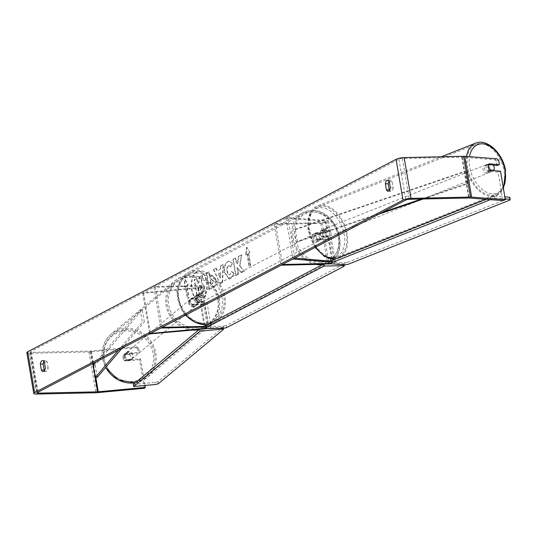 <?xml version="1.0" encoding="UTF-8"?>
<svg xmlns="http://www.w3.org/2000/svg" width="537" height="537" viewBox="0 0 537 537"><rect width="100%" height="100%" fill="white"/><g stroke="black" fill="none" stroke-linecap="round" stroke-linejoin="round"><path stroke-width="0.4" stroke-dasharray="2.69 2.01" d="M191.682 298.142L200.126 297.35A2.544 0.557 170.4 0 0 203.362 296.27A2.544 0.557 170.4 0 0 202.174 296.008L195.065 296.162A4.242 3.437 62.4 0 0 196.166 302.687L203.275 302.532A2.544 0.557 -9.6 0 1 204.463 302.801A2.544 0.557 -9.6 0 1 201.234 303.882L192.79 304.667A4.242 3.913 -132.1 0 1 191.682 298.142L190.964 298.794L199.402 298.008A5.088 1.108 170.4 0 0 205.866 295.847A5.088 1.108 170.4 0 0 203.496 295.316L196.388 295.471A4.242 3.437 62.4 0 0 197.488 301.995L204.597 301.841A5.088 1.108 -9.6 0 1 206.973 302.378A5.088 1.108 -9.6 0 1 200.509 304.533L192.065 305.318A4.242 3.913 -132.1 0 1 190.964 298.794M155.267 286.55L153.944 287.241L200.516 286.214A2.544 0.557 170.4 0 1 201.704 286.483A2.544 0.557 170.4 0 1 198.468 287.563L143.52 292.685L142.795 293.343L197.744 288.215A5.088 1.108 170.4 0 0 204.214 286.06A5.088 1.108 170.4 0 0 201.838 285.523L155.267 286.55L162.167 327.342M204.161 328.463L205.369 328.355A2.544 0.557 170.4 0 0 208.604 327.275A2.544 0.557 170.4 0 0 207.416 327.006L203.926 327.08M199.207 329.517L204.644 329.006A5.088 1.108 170.4 0 0 211.108 326.852A5.088 1.108 170.4 0 0 208.739 326.315L204.295 326.415M153.944 287.241L160.845 328.033M142.795 293.343L149.655 333.88M143.52 292.685L150.42 333.477M196.166 302.687L197.488 301.995M195.065 296.162L196.388 295.471M192.79 304.667L192.065 305.318M322.005 237.153A4.242 2.719 -110.4 0 1 320.307 233.803A4.242 2.719 -110.4 0 1 320.904 230.628L326.939 231.098A2.544 0.557 -9.6 0 1 327.617 231.353A2.544 0.557 -9.6 0 1 326.368 232.058A2.544 0.557 -9.6 0 1 323.791 232.467L316.676 232.622A4.242 3.437 62.4 0 0 317.783 239.153L324.892 238.992A2.544 0.557 170.4 0 0 327.476 238.589A2.544 0.557 170.4 0 0 328.725 237.878A2.544 0.557 170.4 0 0 328.04 237.623L322.005 237.153L323.838 236.475A4.242 2.719 -110.4 0 1 322.14 233.125A4.242 2.719 -110.4 0 1 322.73 229.95L328.772 230.42A5.088 1.108 -9.6 0 1 330.127 230.93A5.088 1.108 -9.6 0 1 327.63 232.346A5.088 1.108 -9.6 0 1 322.469 233.159L315.353 233.313A4.242 3.437 62.4 0 0 316.461 239.844L323.569 239.683A5.088 1.108 170.4 0 0 328.738 238.871A5.088 1.108 170.4 0 0 331.228 237.455A5.088 1.108 170.4 0 0 329.872 236.945L323.838 236.475M275.562 223.701L322.133 222.68A2.544 0.557 -9.6 0 0 324.717 222.271A2.544 0.557 -9.6 0 0 325.966 221.566A2.544 0.557 -9.6 0 0 325.281 221.311L285.986 218.257L287.812 217.579L327.114 220.626A5.088 1.108 -9.6 0 1 328.469 221.137A5.088 1.108 -9.6 0 1 325.979 222.553A5.088 1.108 -9.6 0 1 320.811 223.372L274.239 224.392L275.562 223.701L282.462 264.493M328.953 261.848L332.181 262.096A2.544 0.557 -9.6 0 1 332.859 262.351A2.544 0.557 -9.6 0 1 329.248 263.459M330.121 261.116L334.014 261.418A5.088 1.108 -9.6 0 1 335.37 261.928A5.088 1.108 -9.6 0 1 331.101 263.768M330.51 263.875A5.088 1.108 -9.6 0 1 327.711 264.157L323.267 264.258M274.239 224.392L281.14 265.184M287.812 217.579L294.672 258.116M285.986 218.257L292.887 259.049M317.783 239.153L316.461 239.844M316.676 232.622L315.353 233.313M320.904 230.628L322.73 229.95M490.247 169.027A4.242 2.705 -111.7 0 1 488.945 172.746A4.242 2.705 -111.7 0 1 484.515 168.584A4.242 2.705 -111.7 0 1 485.817 164.866A4.242 2.705 -111.7 0 1 490.247 169.027M488.945 172.746L490.16 172.263A4.242 2.705 -111.7 0 0 491.16 171.323L493.033 170.578M490.16 172.263A4.242 2.705 -111.7 0 1 487.072 171.008L489.791 169.927M489.227 169.088A4.242 2.705 -111.7 0 1 488.462 167.02A4.242 2.705 -111.7 0 1 488.757 164.241L488.811 164.248M326.033 234.246A4.242 2.705 -111.7 0 1 325.737 237.025L327.865 236.179A4.242 2.705 -111.7 0 1 326.858 237.119A4.242 2.705 -111.7 0 1 323.771 235.864L321.65 236.71A4.242 2.705 -111.7 0 1 320.307 233.803A4.242 2.705 -111.7 0 1 320.602 231.024L322.73 230.185A4.242 2.705 -111.7 0 1 323.73 229.245A4.242 2.705 -111.7 0 1 326.818 230.501L324.697 231.346A4.242 2.705 -111.7 0 1 326.033 234.246M329.376 232.924A4.242 2.705 -111.7 0 1 328.073 236.642A4.242 2.705 -111.7 0 1 323.65 232.481A4.242 2.705 -111.7 0 1 324.945 228.762A4.242 2.705 -111.7 0 1 329.376 232.924M321.65 236.71L325.737 237.025M324.697 231.346L320.602 231.024M485.817 164.866L487.032 164.389A4.242 2.705 -111.7 0 0 486.032 165.329L488.757 164.241M487.032 164.389A4.242 2.705 -111.7 0 1 490.12 165.644L492.852 164.557M486.032 165.329L490.12 165.644M491.16 171.323L487.072 171.008M327.865 236.179L323.771 235.864M322.73 230.185L326.818 230.501M330.893 232.32A4.242 2.705 -111.7 0 1 329.59 236.038A4.242 2.705 -111.7 0 1 325.167 231.877A4.242 2.705 -111.7 0 1 326.462 228.158A4.242 2.705 -111.7 0 1 330.893 232.32M488.73 169.632A4.242 2.705 -111.7 0 1 487.428 173.35A4.242 2.705 -111.7 0 1 482.998 169.189A4.242 2.705 -111.7 0 1 484.3 165.47A4.242 2.705 -111.7 0 1 488.73 169.632M467.68 168A26.917 17.157 -111.7 0 1 475.93 144.393A26.917 17.157 -111.7 0 1 504.048 170.82A26.917 17.157 -111.7 0 1 495.799 194.428A26.917 17.157 -111.7 0 1 467.68 168M309.842 230.688A26.917 17.157 -111.7 0 1 318.092 207.081A26.917 17.157 -111.7 0 1 346.211 233.508A26.917 17.157 -111.7 0 1 337.968 257.116A26.917 17.157 -111.7 0 1 309.842 230.688M201.711 299.458A14.298 7.78 88.7 0 1 199.704 299.995A14.298 7.78 88.7 0 1 191.716 287.745A14.298 7.78 88.7 0 1 197.059 271.944A14.298 7.78 88.7 0 1 199.073 271.407A14.298 7.78 88.7 0 1 207.06 283.657A14.298 7.78 88.7 0 1 201.711 299.458M201.355 299.465A14.298 7.78 88.7 0 1 199.348 300.002A14.298 7.78 88.7 0 1 191.36 287.751A14.298 7.78 88.7 0 1 196.703 271.95A14.298 7.78 88.7 0 1 198.717 271.413A14.298 7.78 88.7 0 1 206.705 283.664A14.298 7.78 88.7 0 1 201.355 299.465M389.01 181.211A4.242 2.309 88.7 0 1 390.412 180.278A4.242 2.309 88.7 0 1 392.185 181.701L393.198 187.708L390.359 187.769M393.198 187.708A4.242 2.309 88.7 0 1 391.607 191.044A4.242 2.309 88.7 0 1 391.01 191.199A4.242 2.309 88.7 0 1 389.567 190.333M44.551 370.584A4.242 2.309 -91.3 0 0 45.994 371.456A4.242 2.309 -91.3 0 0 46.591 371.295A4.242 2.309 -91.3 0 0 48.182 367.959L45.343 368.026M144.426 388.271L139.593 359.716L140.56 358.844L126.148 360.186A4.242 3.913 -132.1 0 1 125.04 353.661L124.074 354.534L138.492 353.192L137.72 348.654L138.687 347.781L139.459 352.319L138.492 353.192M139.593 359.716L125.181 361.059A4.242 3.913 -132.1 0 1 124.074 354.534M239.898 265.916L244.422 271.192L241.529 272.702L237.374 267.668L238.495 274.286L236.052 275.562L233.293 259.25L235.736 257.975L236.448 262.19L237.656 263.566L238.844 256.344L241.778 254.813L239.898 265.916L239.542 265.922L244.422 271.192M220.747 268.95L217.337 270.735L216.223 268.164L213.706 269.48L220.197 283.865L222.533 282.643L223.499 264.365L220.895 265.721L220.747 268.95L217.337 270.735M48.182 367.959L47.169 361.958A4.242 2.309 -91.3 0 0 45.397 360.535A4.242 2.309 -91.3 0 0 43.994 361.468M138.687 347.781L136.485 346.795L91.357 351.003A2.544 0.557 -9.6 0 1 90.76 351.037L31.381 352.346A2.544 0.557 -9.6 0 1 30.193 352.077A2.544 0.557 -9.6 0 1 30.569 351.701L398.937 159.247A2.544 0.557 -9.6 0 1 402.394 158.509L461.773 157.2A2.544 0.557 -9.6 0 1 462.276 157.213L494.557 159.717L496.188 161.006L496.953 165.537M249.994 252.598L246.939 247.275L246.027 254.672L247.349 253.981L249.423 266.218L250.745 265.526L248.671 253.289L249.994 252.598L246.939 247.275M185.661 286.208L184.339 286.899L185.245 279.508L188.306 284.825L186.983 285.516L189.051 297.753L187.735 298.444L185.661 286.208L185.305 286.214L187.379 298.451L187.735 298.444M215.941 279.831L212.618 275.474L209.94 276.521L209.148 271.863L206.705 273.138L209.47 289.45L213.243 287.483C215.559 286.154 216.458 283.603 215.941 279.831L212.263 275.481L209.94 276.521M232.44 263.345L229.373 261.291L227.916 261.7C225.204 263.526 224.164 267.131 224.795 272.514L229.534 278.985L230.883 278.616L234.051 273.259L231.762 271.588L230.165 274.508L229.245 274.662L229.809 274.514C228.447 274.951 227.5 273.883 226.976 271.299L226.97 271.252C226.601 268.534 227.05 266.714 228.332 265.795L228.984 265.614L231.011 266.728L232.44 263.345L229.024 261.297L227.56 261.707C224.849 263.539 223.808 267.137 224.439 272.521L229.178 278.992L230.527 278.629L234.051 273.259M233.696 273.273L231.407 271.594L230.165 274.508C228.802 274.944 227.856 273.877 227.332 271.292L227.319 271.245C226.956 268.527 227.406 266.708 228.688 265.788L229.339 265.607L231.011 266.728M500.497 171.162L498.061 172.068L502.887 200.616M496.188 161.006L498.625 160.1M498.061 172.068L487.75 171.263A4.242 2.719 -110.4 0 1 486.643 164.738L493.349 165.262M140.56 358.844L145.064 385.459M136.485 346.795L135.525 347.667L90.391 351.876A5.934 1.296 -9.6 0 1 88.994 351.957L29.616 353.265A5.934 1.296 -9.6 0 1 26.85 352.641M125.04 353.661L139.459 352.319M135.525 347.667L137.72 348.654M496.993 158.811L494.557 159.717M126.148 360.186L125.181 361.059M47.169 361.958L44.323 362.019M487.75 171.263L490.187 170.357M486.643 164.738L489.086 163.832M392.185 181.701L389.338 181.768M204.134 286.349L201.462 282.227L202.603 275.427L199.777 276.904L198.838 282.784L197.764 283.348L196.931 278.394L194.481 279.676L197.247 296.021L201.422 293.84L204 290.564L204.134 286.349L201.107 282.24L202.248 275.434L202.603 275.427M199.777 276.904L199.422 276.911L198.482 282.798L197.408 283.355L196.576 278.401L194.125 279.683L196.891 296.035L201.066 293.853L204 290.564M203.644 290.571L203.778 286.355M196.891 296.035L197.247 296.021M194.125 279.683L194.481 279.676M196.576 278.401L196.931 278.394M197.408 283.355L197.764 283.348M198.482 282.798L198.838 282.784M199.422 276.911L202.248 275.434M201.107 282.24L201.462 282.227M246.584 247.282L245.671 254.679L246.027 254.672M245.671 254.679L247.349 253.981M246.993 253.988L249.067 266.224L249.423 266.218M248.671 253.289L248.316 253.296L250.39 265.533L249.067 266.224M250.39 265.533L250.745 265.526M248.316 253.296L249.638 252.605M187.379 298.451L189.051 297.753M185.305 286.214L183.983 286.906L184.889 279.515L187.95 284.838L186.628 285.523L188.702 297.76M186.628 285.523L186.983 285.516M187.95 284.838L188.306 284.825M184.889 279.515L185.245 279.508M183.983 286.906L184.339 286.899M218.673 273.843L220.64 272.816L220.445 277.938L218.317 273.85L220.64 272.816M220.284 272.823L220.089 277.944L220.445 277.938M216.982 270.742L215.867 268.171L216.223 268.164M215.867 268.171L213.706 269.48M213.35 269.487L220.197 283.865M219.841 283.872L222.533 282.643M222.177 282.65L223.144 264.372L223.499 264.365M223.144 264.372L220.895 265.721M220.539 265.734L220.392 268.963M220.089 277.944L218.317 273.85M210.913 284.388L210.182 280.072L211.699 279.462L213.458 280.898L212.41 283.778L211.269 284.375L210.538 280.066L211.887 279.314L211.343 279.468L213.102 280.905L212.055 283.784L211.269 284.375M210.182 280.072L210.538 280.066M209.584 276.528L208.792 271.87L209.148 271.863M208.792 271.87L206.705 273.138M206.349 273.145L209.115 289.463L209.47 289.45M209.115 289.463L212.887 287.49C215.203 286.161 216.102 283.61 215.585 279.837M244.067 271.198L241.173 272.709L237.018 267.674L238.139 274.293L235.696 275.568L232.937 259.257L235.381 257.982L236.092 262.197L237.3 263.573L238.488 256.357L241.422 254.82L239.542 265.922M241.422 254.82L241.778 254.813M238.488 256.357L238.844 256.344M237.3 263.573L237.656 263.566M236.092 262.197L236.448 262.19M235.381 257.982L235.736 257.975M232.937 259.257L233.293 259.25M235.696 275.568L236.052 275.562M238.139 274.293L238.495 274.286M237.018 267.674L237.374 267.668M241.173 272.709L241.529 272.702M231.407 271.594L231.762 271.588M230.655 266.741L232.085 263.352M201.623 287.308L200.63 289.987L199.032 290.819L198.368 286.899L200.523 285.899L199.623 286.06L201.274 287.362L200.274 289.993L198.677 290.832L198.012 286.906L199.979 286.053L201.268 287.315M198.012 286.906L198.368 286.899M198.677 290.832L199.032 290.819M199.482 294.034A4.242 3.437 -117.6 0 1 203.53 297.263A4.242 3.437 -117.6 0 1 202.134 301.868A4.242 3.437 -117.6 0 1 200.865 302.19A4.242 3.437 -117.6 0 1 196.81 298.961A4.242 3.437 -117.6 0 1 198.207 294.357A4.242 3.437 -117.6 0 1 199.482 294.034M200.771 302.177L202.315 301.371A4.242 3.437 -117.6 0 1 201.254 302.331A4.242 3.437 -117.6 0 1 199.979 302.653A4.242 3.437 -117.6 0 1 197.233 301.485L195.69 302.291A4.242 3.437 -117.6 0 1 194.73 296.578L199.804 296.471A4.242 3.437 -117.6 0 1 200.771 302.177L195.69 302.291M199.804 296.471L201.348 295.665A4.242 3.437 -117.6 0 0 198.603 294.498A4.242 3.437 -117.6 0 0 197.327 294.813A4.242 3.437 -117.6 0 0 196.267 295.773L194.73 296.578M321.421 232.93A4.242 3.437 -117.6 0 1 322.388 238.643L320.844 239.448A4.242 3.437 -117.6 0 1 319.784 240.401A4.242 3.437 -117.6 0 1 318.508 240.724A4.242 3.437 -117.6 0 1 315.763 239.556L317.307 238.75A4.242 3.437 -117.6 0 1 316.34 233.045L321.421 232.93L319.877 233.736A4.242 3.437 -117.6 0 0 317.132 232.568A4.242 3.437 -117.6 0 0 315.857 232.89L314.977 233.347A4.242 3.437 -117.6 0 1 316.253 233.031A4.242 3.437 -117.6 0 1 320.3 236.26A4.242 3.437 -117.6 0 1 318.904 240.865A4.242 3.437 -117.6 0 1 317.629 241.187A4.242 3.437 -117.6 0 1 313.581 237.958A4.242 3.437 -117.6 0 1 314.977 233.347M322.388 238.643L317.307 238.75M315.857 232.89A4.242 3.437 -117.6 0 0 314.796 233.85L316.34 233.045M196.267 295.773L201.348 295.665M202.315 301.371L197.233 301.485M320.844 239.448L315.763 239.556M314.796 233.85L319.877 233.736M315.145 233.602A4.242 3.437 -117.6 0 1 319.2 236.83A4.242 3.437 -117.6 0 1 317.803 241.442A4.242 3.437 -117.6 0 1 316.528 241.764A4.242 3.437 -117.6 0 1 312.48 238.529A4.242 3.437 -117.6 0 1 313.877 233.924A4.242 3.437 -117.6 0 1 315.145 233.602M200.583 293.457A4.242 3.437 -117.6 0 1 204.631 296.686A4.242 3.437 -117.6 0 1 203.234 301.297A4.242 3.437 -117.6 0 1 201.966 301.619A4.242 3.437 -117.6 0 1 197.911 298.384A4.242 3.437 -117.6 0 1 199.308 293.779A4.242 3.437 -117.6 0 1 200.583 293.457M205.637 323.355A26.83 21.735 -117.6 0 1 180.002 302.915A26.83 21.735 -117.6 0 1 188.849 273.756A26.83 21.735 -117.6 0 1 196.904 271.715A26.83 21.735 -117.6 0 1 222.546 292.162A26.83 21.735 -117.6 0 1 213.699 321.321A26.83 21.735 -117.6 0 1 205.637 323.355M320.206 263.499A26.83 21.735 -117.6 0 1 294.571 243.06A26.83 21.735 -117.6 0 1 303.412 213.901A26.83 21.735 -117.6 0 1 311.473 211.86A26.83 21.735 -117.6 0 1 337.108 232.306A26.83 21.735 -117.6 0 1 328.261 261.465A26.83 21.735 -117.6 0 1 320.206 263.499M203.852 326.644L223.405 326.214L223.754 328.255M226.634 327.637L226.285 325.597L343.935 264.13L344.042 264.775M343.452 264.728L343.257 263.593L332.041 263.842M343.257 263.593L343.935 264.13M226.285 325.597L223.405 326.214M485.79 199.294L494.027 196.018L504.847 196.857M490.375 199.65L494.402 198.046L494.027 196.018M494.402 198.046L505.189 198.885M510.063 199.986L509.694 197.958L347.607 262.331L347.983 264.358M345.029 264.848L344.66 262.821L328.906 261.6M509.694 197.958L509.781 197.24M344.66 262.821L347.607 262.331M124.624 356.615A4.242 3.927 -129.8 0 1 129.967 352.467A4.242 3.927 -129.8 0 1 131.343 359.495A4.242 3.927 -129.8 0 1 124.624 356.615M129.43 354.427A4.242 3.927 -129.8 0 1 130.37 360.166L124.651 360.696A4.242 3.927 -129.8 0 1 123.711 354.964L129.43 354.427L130.531 353.514A4.242 3.927 -129.8 0 0 124.812 354.044L123.711 354.964M197.032 298.042A4.242 3.927 -129.8 0 1 197.965 303.781L197.113 304.492A4.242 3.927 -129.8 0 1 191.394 305.029L192.246 304.311A4.242 3.927 -129.8 0 1 191.313 298.579L190.46 299.29A4.242 3.927 -129.8 0 1 196.18 298.753L197.032 298.042L191.313 298.579M189.292 302.673A4.242 3.927 -129.8 0 1 194.636 298.525A4.242 3.927 -129.8 0 1 196.012 305.553A4.242 3.927 -129.8 0 1 189.292 302.673M192.246 304.311L197.965 303.781M124.651 360.696L125.745 359.783A4.242 3.927 -129.8 0 0 131.464 359.253L130.37 360.166M124.812 354.044L130.531 353.514M131.464 359.253L125.745 359.783M197.113 304.492L191.394 305.029M190.46 299.29L196.18 298.753M188.682 303.183A4.242 3.927 -129.8 0 1 194.025 299.035A4.242 3.927 -129.8 0 1 195.401 306.063A4.242 3.927 -129.8 0 1 188.682 303.183M125.235 356.105A4.242 3.927 -129.8 0 1 130.578 351.957A4.242 3.927 -129.8 0 1 131.954 358.984A4.242 3.927 -129.8 0 1 125.235 356.105M154.663 353.359A26.917 24.957 -129.8 0 1 146.48 376.403A26.917 24.957 -129.8 0 1 120.724 379.686A26.917 24.957 -129.8 0 1 103.809 358.105A26.917 24.957 -129.8 0 1 111.998 335.061A26.917 24.957 -129.8 0 1 137.747 331.779A26.917 24.957 -129.8 0 1 154.663 353.359M218.116 300.438A26.917 24.957 -129.8 0 1 209.927 323.475A26.917 24.957 -129.8 0 1 184.178 326.764A26.917 24.957 -129.8 0 1 167.262 305.177A26.917 24.957 -129.8 0 1 175.445 282.133A26.917 24.957 -129.8 0 1 201.2 278.851A26.917 24.957 -129.8 0 1 218.116 300.438M133.317 384.472L155.341 382.418L155.676 384.472M158.287 383.774L157.952 381.726L223.11 327.375L223.258 328.261M221.922 328.295L221.721 327.053L204.248 328.684M221.721 327.053L223.11 327.375M157.952 381.726L155.341 382.418M118.563 350.124L142.325 322.173L140.251 309.936L96.123 361.844M93.176 365.314L95.217 365.086L142.298 309.708L144.366 321.945L142.325 322.173M142.298 309.708L140.251 309.936M121.886 348.385L144.366 321.945M95.217 365.086L97.284 377.323M464.19 171.478L465.498 171.632L295.397 229.715L294.081 229.567L464.19 171.478L466.257 183.714L421.404 199.032M382.008 212.484L296.149 241.804L294.081 229.567M295.397 229.715L297.464 241.952L296.149 241.804M465.498 171.632L467.573 183.869L423.29 198.985M378.686 214.223L297.464 241.952M466.257 183.714L467.573 183.869M197.744 288.215L199.402 298.008M201.838 285.523L203.496 295.316M201.234 303.882L205.369 328.355M203.275 302.532L207.416 327.006M200.516 286.214L202.174 296.008M204.597 301.841L208.739 326.315M200.509 304.533L204.644 329.006M198.468 287.563L200.126 297.35M320.811 223.372L322.469 233.159M327.114 220.626L328.772 230.42M328.04 237.623L332.181 262.096M324.892 238.992L328.758 261.834M322.133 222.68L323.791 232.467M323.569 239.683L327.711 264.157M329.872 236.945L333.638 259.21M333.719 259.686L334.014 261.418M325.281 221.311L326.939 231.098M466.546 156.448A28.192 17.969 68.3 0 0 466.821 167.933A28.192 17.969 68.3 0 0 496.269 195.609A28.192 17.969 68.3 0 0 504.908 170.887A28.192 17.969 68.3 0 0 475.46 143.211M503.209 187.178A26.071 16.62 -111.7 0 1 485.005 191.42A26.071 16.62 -111.7 0 1 469.768 167.443A26.071 16.62 -111.7 0 1 469.539 156.683M315.756 247.094A28.192 17.969 -111.7 0 1 308.983 230.621A28.192 17.969 -111.7 0 1 317.622 205.899A28.192 17.969 -111.7 0 1 347.07 233.575A28.192 17.969 -111.7 0 1 338.431 258.297A28.192 17.969 -111.7 0 1 335.31 259.056M308.896 231.333A26.071 16.62 68.3 0 0 331.094 257.653A26.071 16.62 68.3 0 0 344.123 234.065A26.071 16.62 68.3 0 0 321.932 207.745A26.071 16.62 68.3 0 0 308.896 231.333M30.569 351.701L37.469 392.493M398.937 159.247L405.838 200.032M462.276 157.213L469.177 197.999M461.773 157.2L468.673 197.992M402.394 158.509L409.295 199.294M31.381 352.346L38.114 392.151M90.76 351.037L92.874 363.542M91.357 351.003L93.431 363.254M93.68 364.724L95.834 377.484M90.391 351.876L97.291 392.668M88.994 351.957L95.895 392.748M29.616 353.265L36.516 394.057M203.771 286.308L204.127 286.302M201.066 293.853L201.422 293.84M213.102 280.905L213.458 280.898M212.055 283.784L212.41 283.778M213.095 280.858L213.451 280.851M215.572 279.79L215.928 279.784M210.793 275.897L211.148 275.89M212.887 287.49L213.243 287.483M227.56 261.707L227.916 261.7M224.439 272.521L224.795 272.514M224.446 272.568L224.802 272.561M230.527 278.629L230.883 278.616M226.976 271.299L227.332 271.292M226.97 271.252L227.319 271.245M228.332 265.795L228.688 265.788M201.274 287.362L201.63 287.355M200.274 289.993L200.63 289.987M207.94 324.509A28.192 22.836 62.4 0 0 214.33 322.522A28.192 22.836 62.4 0 0 223.62 291.886A28.192 22.836 62.4 0 0 196.683 270.413A28.192 22.836 62.4 0 0 188.218 272.554A28.192 22.836 62.4 0 0 185.782 315.004M195.931 273.024A26.071 21.118 -117.6 0 1 222.036 297.632A26.071 21.118 -117.6 0 1 204.416 323.2A26.071 21.118 -117.6 0 1 178.311 298.592A26.071 21.118 -117.6 0 1 195.931 273.024M315.884 264.419A28.192 22.836 -117.6 0 1 292.746 240.791A28.192 22.836 -117.6 0 1 302.787 212.699A28.192 22.836 -117.6 0 1 311.252 210.558A28.192 22.836 -117.6 0 1 338.182 232.031A28.192 22.836 -117.6 0 1 328.892 262.667A28.192 22.836 -117.6 0 1 322.502 264.654M321.18 262.19A26.071 21.118 62.4 0 0 338.807 236.629A26.071 21.118 62.4 0 0 312.695 212.021A26.071 21.118 62.4 0 0 295.075 237.589A26.071 21.118 62.4 0 0 321.18 262.19M135.358 382.774A28.192 26.132 50.2 0 0 147.292 377.377A28.192 26.132 50.2 0 0 155.864 353.245A28.192 26.132 50.2 0 0 138.15 330.644A28.192 26.132 50.2 0 0 111.179 334.088A28.192 26.132 50.2 0 0 102.607 358.213A28.192 26.132 50.2 0 0 105.735 367.389M104.003 358.535A26.071 24.172 -129.8 0 1 124.517 331.04A26.071 24.172 -129.8 0 1 153.253 353.943A26.071 24.172 -129.8 0 1 132.733 381.445A26.071 24.172 -129.8 0 1 104.003 358.535M192.85 330.107A28.192 26.132 -129.8 0 1 166.061 305.291A28.192 26.132 -129.8 0 1 174.632 281.16A28.192 26.132 -129.8 0 1 201.597 277.716A28.192 26.132 -129.8 0 1 219.318 300.324A28.192 26.132 -129.8 0 1 210.746 324.455A28.192 26.132 -129.8 0 1 198.811 329.846M217.921 300.002A26.071 24.172 50.2 0 0 189.192 277.092A26.071 24.172 50.2 0 0 168.672 304.593A26.071 24.172 50.2 0 0 197.408 327.503A26.071 24.172 50.2 0 0 217.921 300.002M204.214 286.06L205.866 295.847M204.463 302.801L208.604 327.275M206.973 302.378L211.108 326.852M201.704 286.483L203.362 296.27M328.469 221.137L330.127 230.93M328.725 237.878L332.859 262.351M331.228 237.455L334.9 259.143M334.913 259.217L335.37 261.928M325.966 221.566L327.617 231.353M335.155 259.116L338.431 258.297L496.269 195.609L503.498 188.89M315.118 247.429L308.332 231.111C306.372 218.559 309.473 210.155 317.622 205.899L441.327 156.77M326.858 237.119L328.073 236.642M323.73 229.245L324.945 228.762M329.59 236.038L487.428 173.35M318.092 207.081L475.93 144.393M337.968 257.116L495.799 194.428M326.462 228.158L484.3 165.47M199.348 300.002L199.704 299.995M30.193 352.077L37.093 392.869M45.397 360.535L42.551 360.596M45.994 371.456L43.148 371.517M390.412 180.278L387.566 180.338M391.01 191.199L388.164 191.266M198.717 271.413L199.073 271.407M212.618 275.474L212.263 275.481M229.534 278.985L229.178 278.992M229.339 265.607L228.984 265.614M229.373 261.291L229.024 261.297M185.44 315.185L181.922 310.48L176.921 291.719L178.143 284.946L188.218 272.554L302.787 212.699L311.547 210.477C336.625 208.39 351.567 252.471 328.892 262.667L214.33 322.522L207.826 324.57M202.134 301.868L201.254 302.331M319.784 240.401L318.904 240.865M198.207 294.357L197.327 294.813M317.803 241.442L203.234 301.297M303.412 213.901L188.849 273.756M328.261 261.465L213.699 321.321M313.877 233.924L199.308 293.779M135.297 382.821L147.292 377.377L210.746 324.455C217.847 318.126 220.734 310.03 219.405 300.17C217.002 279.462 189.373 267.601 174.632 281.16L111.179 334.088C104.077 340.418 101.191 348.513 102.52 358.367L105.628 367.509M125.913 352.984L125.423 353.393M191.071 298.632L190.581 299.042M196.502 305.144L196.012 305.553M131.343 359.495L130.853 359.904M189.97 299.552L126.524 352.48M209.927 323.475L146.48 376.403M175.445 282.133L111.998 335.061M195.401 306.063L131.954 358.984"/><path stroke-width="0.81" d="M203.926 327.08L160.845 328.033L162.167 327.342L204.295 326.415M149.655 333.88L199.207 329.517M204.161 328.463L150.42 333.477L149.695 334.135M329.248 263.459A2.544 0.557 -9.6 0 1 329.033 263.466L282.462 264.493L281.14 265.184L323.267 264.258M331.101 263.768A5.088 1.108 -9.6 0 1 330.51 263.875M294.672 258.116L330.121 261.116M328.953 261.848L292.887 259.049L294.712 258.371M488.811 164.248L492.852 164.557A4.242 2.705 -111.7 0 1 494.188 167.463A4.242 2.705 -111.7 0 1 493.892 170.242L489.791 169.927M493.033 170.578L493.892 170.242M489.804 169.92A4.242 2.705 -111.7 0 1 489.227 169.088M390.359 187.769A4.242 2.309 88.7 0 1 388.761 191.105A4.242 2.309 88.7 0 1 388.164 191.266A4.242 2.309 88.7 0 1 386.392 189.843L385.378 183.835A4.242 2.309 88.7 0 1 387.566 180.338A4.242 2.309 88.7 0 1 389.338 181.768L390.359 187.769M43.745 371.362A4.242 2.309 -91.3 0 0 45.343 368.026L44.323 362.019A4.242 2.309 -91.3 0 0 42.551 360.596A4.242 2.309 -91.3 0 0 40.362 364.093L41.376 370.094A4.242 2.309 -91.3 0 0 43.148 371.517A4.242 2.309 -91.3 0 0 43.745 371.362M43.994 361.468A4.242 2.309 -91.3 0 0 43.202 364.032L44.222 370.033A4.242 2.309 -91.3 0 0 44.551 370.584M37.469 392.493L405.838 200.032A2.544 0.557 -9.6 0 1 409.295 199.294L468.673 197.992A2.544 0.557 -9.6 0 1 469.177 197.999L502.887 200.616L505.324 199.71L471.62 197.092A5.934 1.296 -9.6 0 0 470.432 197.066L411.053 198.375A5.934 1.296 -9.6 0 0 402.992 200.1L34.623 392.554A5.934 1.296 -9.6 0 0 33.75 393.433A5.934 1.296 -9.6 0 0 36.516 394.057L95.895 392.748A5.934 1.296 -9.6 0 0 97.291 392.668L144.426 388.271L145.393 387.399L98.258 391.788A2.544 0.557 -9.6 0 1 97.66 391.829L38.281 393.131A2.544 0.557 -9.6 0 1 37.093 392.869A2.544 0.557 -9.6 0 1 37.469 392.493M389.567 190.333A4.242 2.309 88.7 0 1 389.238 189.776L388.217 183.775A4.242 2.309 88.7 0 1 389.01 181.211M33.75 393.433L26.85 352.641A5.934 1.296 -9.6 0 1 27.723 351.762L396.091 159.308A5.934 1.296 -9.6 0 1 404.153 157.583L463.538 156.28A5.934 1.296 -9.6 0 1 464.72 156.307L496.993 158.811L498.625 160.1L499.397 164.631L489.086 163.832A4.242 2.719 -110.4 0 0 490.187 170.357L500.497 171.162L505.324 199.71M493.349 165.262L496.953 165.537L499.397 164.631M145.064 385.459L145.393 387.399M43.202 364.032L40.362 364.093M44.222 370.033L41.376 370.094M388.217 183.775L385.378 183.835M389.238 189.776L386.392 189.843M324.053 266.063L323.704 264.029L203.852 326.644L204.201 328.684L223.754 328.255L226.634 327.637L344.284 266.171L343.606 265.634L324.053 266.063L204.201 328.684M344.042 264.775L344.284 266.171M343.606 265.634L343.452 264.728M332.041 263.842L323.704 264.029M505.189 198.885L510.15 199.274L510.063 199.986L347.983 264.358L345.029 264.848L329.282 263.627L328.906 261.6L485.79 199.294M329.282 263.627L490.375 199.65M504.847 196.857L509.781 197.24L510.15 199.274M200.032 331.154L199.697 329.107L133.317 384.472L133.653 386.526L155.676 384.472L158.287 383.774L223.446 329.423L222.05 329.1L200.032 331.154L133.653 386.526M223.258 328.261L223.446 329.423M222.05 329.1L221.922 328.295M204.248 328.684L199.697 329.107M96.123 361.844L93.176 365.314L95.244 377.551L118.563 350.124M95.244 377.551L97.284 377.323L121.886 348.385M421.404 199.032L382.008 212.484M423.29 198.985L378.686 214.223M328.758 261.834L329.033 263.466M333.638 259.21L333.719 259.686M469.539 156.683A26.071 16.62 -111.7 0 1 486.864 144.795A26.071 16.62 -111.7 0 1 504.995 170.175A26.071 16.62 -111.7 0 1 503.209 187.178M335.31 259.056A28.192 17.969 -111.7 0 1 315.756 247.094M441.327 156.77L475.46 143.211A28.192 17.969 68.3 0 0 466.546 156.448M396.091 159.308L402.992 200.1M27.723 351.762L34.623 392.554M464.72 156.307L471.62 197.092M38.114 392.151L38.281 393.131M92.874 363.542L97.66 391.829M93.431 363.254L93.68 364.724M95.834 377.484L98.258 391.788M404.153 157.583L411.053 198.375M463.538 156.28L470.432 197.066M185.782 315.004A28.192 22.836 62.4 0 0 205.859 324.663A28.192 22.836 62.4 0 0 207.94 324.509M322.502 264.654A28.192 22.836 -117.6 0 1 320.428 264.808A28.192 22.836 -117.6 0 1 315.884 264.419M198.811 329.846A28.192 26.132 -129.8 0 1 192.85 330.107M105.735 367.389A28.192 26.132 50.2 0 0 135.358 382.774M503.498 188.89L505.559 170.397C502.8 153.3 487.173 138.13 475.46 143.211M335.155 259.116L324.543 256.511L315.118 247.429M207.826 324.57L205.564 324.744L194.85 322.334L185.44 315.185M135.297 382.821L118.268 379.988L105.628 367.509"/></g></svg>
